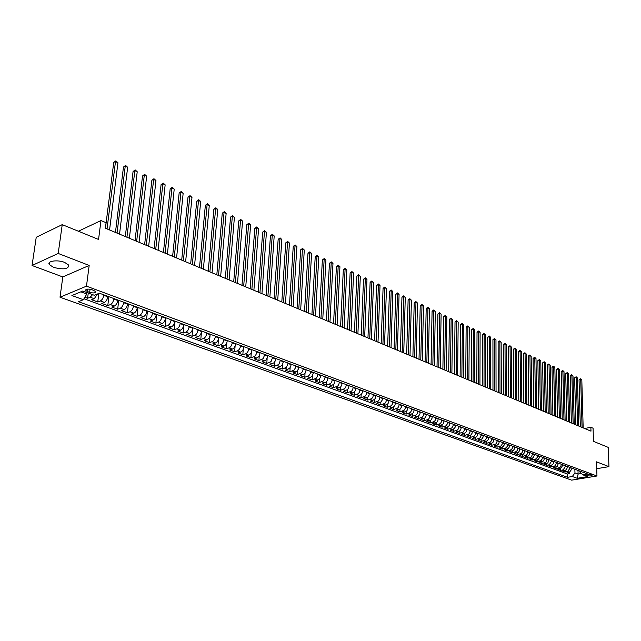 <?xml version="1.0" encoding="UTF-8"?>
<svg xmlns="http://www.w3.org/2000/svg" width="641" height="641" viewBox="0 0 641 641"><rect width="100%" height="100%" fill="white"/><g stroke="black" fill="none" stroke-linecap="round" stroke-linejoin="round"><path stroke-width="0.96" d="M64.637 262.409C57.434 259.461 46.593 261.063 49.357 264.637L53.572 267.385C63.571 269.861 68.635 269.116 68.763 265.126L64.637 262.409M591.691 474.973C589.151 474.532 587.541 474.685 586.86 475.446L587.252 475.702C589.792 476.151 591.395 475.991 592.084 475.229L591.691 474.973M60.014 297.224L571.628 480.149L596.963 475.999L86.479 286.158L60.014 297.224L62.81 276.944L89.171 265.446L58.195 253.451L32.05 265.494L62.81 276.944M32.05 265.494L36.233 237.282L62.241 224.638L98.554 239.454L100.974 220.552L78.394 231.225M596.731 468.699L608.95 466.64L608.261 447.386L593.478 441.361L593.069 428.212L590.874 427.283L584.656 428.5M58.195 253.451L62.241 224.638M84.852 297.272L87.585 298.265L88.266 293.049M97.52 293.955L94.267 298.706L91.671 299.756L97.761 301.967L98.834 293.418M107.848 296.326L107.792 296.807C107.287 299.579 106.15 301.446 104.387 302.4L101.791 303.433L107.784 305.613L108.874 296.703M117.816 300.012L117.76 300.493C117.263 303.249 116.125 305.1 114.362 306.045L111.758 307.063L117.672 309.21L118.729 300.349M127.639 303.65L127.583 304.13C127.094 306.871 125.965 308.706 124.202 309.635L121.59 310.637L127.423 312.76L128.44 303.946M137.318 307.239L137.27 307.712C136.789 310.436 135.668 312.255 133.897 313.177L131.285 314.162L137.038 316.253L138.023 307.496M146.869 310.773L146.821 311.246C146.356 313.954 145.235 315.765 143.464 316.67L140.844 317.64L146.525 319.699L147.47 310.997M156.292 314.258L156.244 314.731C155.787 317.423 154.673 319.218 152.895 320.115L150.274 321.069L155.875 323.104L156.797 314.451M165.586 317.704L165.538 318.168C165.09 320.845 163.976 322.623 162.205 323.513L159.577 324.45L165.098 326.461L165.987 317.856M174.753 321.093L174.705 321.566C174.264 324.218 173.158 325.989 171.379 326.862L168.759 327.791L174.2 329.77L175.065 321.213M183.791 324.442L183.751 324.907C183.318 327.551 182.22 329.306 180.441 330.171L177.813 331.085L183.182 333.04L184.015 324.53M192.717 327.751L192.669 328.208C192.252 330.836 191.154 332.575 189.375 333.432L186.739 334.33L192.044 336.261L192.845 327.799M201.514 331.012L201.474 331.469C201.066 334.081 199.968 335.804 198.189 336.653L195.553 337.535L200.793 339.442L201.562 331.028M210.2 334.225L210.16 334.682C209.759 337.278 208.67 338.993 206.891 339.826L204.255 340.7L209.423 342.582L210.056 335.419M218.773 337.398L218.741 337.855C218.341 340.435 217.259 342.134 215.48 342.959L212.844 343.824L217.94 345.675L218.501 339.129M227.235 340.531L227.202 340.988C226.818 343.552 225.728 345.243 223.949 346.06L221.313 346.901L226.345 348.736L226.85 342.615M235.592 343.624L235.551 344.073C235.175 346.629 234.093 348.303 232.314 349.113L229.678 349.946L234.646 351.757L235.111 345.98M243.836 346.677L243.796 347.126C243.428 349.666 242.354 351.332 240.575 352.125L237.931 352.951L242.835 354.729L243.268 349.257M251.969 349.69L251.937 350.138C251.576 352.662 250.503 354.313 248.724 355.106L246.088 355.915L250.927 357.678L251.32 352.462M260.006 352.67L259.974 353.111C259.621 355.619 258.555 357.261 256.777 358.039L254.132 358.84L258.916 360.579L259.276 355.603M267.938 355.603L266.311 359.865L262.081 361.732L266.8 363.447L267.137 358.68M275.774 358.511L275.342 360.763L274.156 362.734L269.925 364.585L274.588 366.283L274.901 361.708M283.514 361.372L281.904 365.578L277.681 367.405L282.28 369.08L282.569 364.681M291.158 364.2L290.734 366.436L289.556 368.383L285.333 370.186L289.884 371.844L290.149 367.605M298.698 366.997L298.281 369.216L297.112 371.147L292.897 372.942L297.384 374.568L297.632 370.49M306.158 369.761L305.749 371.964L304.579 373.887L300.365 375.658L304.804 377.269L305.028 373.326M313.521 372.485L311.959 376.588L307.744 378.342L312.127 379.937L312.335 376.131M320.796 375.177L320.396 377.365L319.242 379.256L315.027 380.986L319.362 382.565L319.555 378.887M327.984 377.837L327.591 380.017L326.437 381.892L322.231 383.606L326.509 385.169L326.694 381.603M335.083 380.474L334.698 382.629L333.552 384.504L329.346 386.194L333.576 387.733L333.745 384.28M342.102 383.07L341.725 385.217L340.579 387.076L336.381 388.75L340.555 390.273L340.716 386.924M349.041 385.634L348.664 387.773L347.526 389.624L343.328 391.282L347.462 392.781L347.606 389.536M355.891 388.174L355.523 390.305L354.385 392.14L350.194 393.782L354.281 395.265L354.409 392.108M362.67 390.681L362.301 392.797L361.171 394.624L356.981 396.25L361.019 397.716L361.139 394.648M369.36 393.165L369 395.265L367.878 397.075L363.695 398.686L367.686 400.136L367.798 397.156M375.979 395.617L375.626 397.708L374.504 399.511L370.33 401.098L374.272 402.532L374.376 399.631M382.525 398.037L382.172 400.12L381.05 401.907L376.884 403.485L380.778 404.904L380.874 402.075M388.991 400.433L388.646 402.5L387.533 404.279L383.366 405.841L387.22 407.243L387.308 404.495M395.385 402.796L395.04 404.856L393.935 406.626L389.776 408.173L393.582 409.559L393.662 406.875M401.707 405.144L401.37 407.187L400.264 408.95L396.114 410.48L399.88 411.851L399.952 409.23M407.956 407.46L407.628 409.495L406.53 411.242L402.38 412.756L406.106 414.11L406.17 411.562M414.142 409.743L413.814 411.77L412.716 413.509L408.573 415.015L412.259 416.354L412.323 413.862M420.256 412.011L419.927 414.03L418.837 415.753L414.703 417.243L418.349 418.565L418.405 416.129M426.305 414.246L425.977 416.257L424.895 417.972L420.76 419.446L424.366 420.752L424.414 418.373M432.282 416.466L431.962 418.461L430.88 420.167L426.754 421.626L430.319 422.924L430.367 420.592M438.196 418.653L437.883 420.64L436.801 422.339L432.683 423.781L436.217 425.063L436.249 422.788M444.045 420.817L443.74 422.796L442.667 424.486L438.548 425.912L442.042 427.186L442.074 424.959M449.838 422.964L449.525 424.927L448.46 426.61L444.357 428.028L447.803 429.278L447.835 427.098M455.559 425.079L455.254 427.042L454.197 428.709L450.094 430.111L453.507 431.353L453.532 429.222M461.224 427.178L460.927 429.125L459.861 430.784L455.775 432.178L459.148 433.404L459.172 431.313M466.832 429.254L466.536 431.193L465.478 432.843L461.392 434.221L464.733 435.439L464.749 433.388M472.377 431.313L472.08 433.236L471.031 434.878L466.952 436.241L470.262 437.45L470.27 435.439M477.857 433.34L477.577 435.263L476.527 436.89L472.457 438.244L475.726 439.438L475.734 437.466M483.29 435.351L483.01 437.266L481.96 438.885L477.898 440.223L481.135 441.401L481.143 439.47M488.666 437.338L488.386 439.245L487.344 440.856L483.29 442.186L486.495 443.348L486.495 441.457M493.979 439.309L493.706 441.2L492.665 442.803L488.618 444.125L491.791 445.279L491.791 443.412M499.243 441.256L498.97 443.139L497.937 444.734L493.899 446.04L497.039 447.186L497.031 445.359M504.451 443.187L504.187 445.062L503.153 446.649L499.123 447.947L502.232 449.077L502.224 447.274M509.611 445.094L509.347 446.961L508.321 448.54L504.291 449.822L507.368 450.943L507.36 449.181M514.715 446.985L514.451 448.844L513.433 450.415L509.411 451.689L512.455 452.794L512.447 451.056M519.771 448.86L519.506 450.711L518.489 452.266L514.475 453.532L517.495 454.629L517.479 452.915M524.771 450.711L524.514 452.554L523.497 454.1L519.49 455.35L522.479 456.44L522.463 454.757M529.722 452.546L529.466 454.373L528.456 455.919L524.458 457.161L527.415 458.235L527.399 456.584M534.626 454.365L533.368 457.722L529.378 458.948L532.302 460.014L532.286 458.387M539.482 456.16L539.233 457.97L538.232 459.501L534.249 460.719L537.142 461.776L537.118 460.174M544.289 457.938L544.041 459.741L543.039 461.264L539.065 462.473L541.933 463.515L541.909 461.937M549.049 459.701L547.807 463.01L543.84 464.212L546.685 465.246L546.661 463.691M553.76 461.448L553.52 463.235L552.526 464.741L548.568 465.927L551.38 466.952L551.356 465.422M558.431 463.179L557.205 466.456L553.247 467.634L556.035 468.643L556.011 467.137M563.046 464.885L560.386 468.892L557.886 469.316L560.651 470.326L560.619 468.835M567.63 466.584L566.42 469.829L562.477 470.991L565.218 471.984L565.186 470.518M100.974 220.552L106.086 222.707L105.388 228.228L590.994 431.153L590.874 427.283M87.352 291.527L89.66 292.376C93.634 293.322 95.661 293.033 95.741 291.511L91.871 289.66C87.881 288.706 85.854 288.995 85.774 290.525L87.352 291.527L87.665 289.099M579.873 471.119L579.897 472.08L582.741 474.781L587.597 473.979L99.395 293.193L94.291 295.269L82.777 291.03L71.896 295.549L83.386 299.7L78.434 301.719L567.541 477.305L572.301 476.511L574.961 472.906L578.094 474.06L581.395 473.507M582.741 474.781L587.645 476.583L577.229 478.298L572.301 476.511M570.354 467.593L567.702 471.56L565.218 471.984M572.165 468.259L570.362 467.938M565.803 465.903L563.143 469.893L560.651 470.326M561.204 464.204L560.971 465.983L559.986 467.473L556.035 468.643M556.564 462.49L555.338 465.767L551.38 466.952M551.877 460.751L549.193 464.805L546.685 465.246M547.15 458.996L545.908 462.313L541.933 463.515M542.366 457.225L542.126 459.036L541.124 460.558L537.142 461.776M537.543 455.439L537.294 457.257L536.293 458.788L532.302 460.014M532.671 453.636L531.413 457.001L527.415 458.235M527.743 451.817L527.495 453.652L526.477 455.198L522.479 456.44M522.776 449.974L522.519 451.817L521.502 453.371L517.495 454.629M517.752 448.115L517.487 449.966L516.47 451.528L512.455 452.794M512.68 446.232L512.415 448.099L511.39 449.67L507.368 450.943M507.552 444.333L507.287 446.208L506.262 447.787L502.232 449.077M502.376 442.418L502.103 444.301L501.078 445.888L497.039 447.186M497.144 440.479L496.871 442.37L495.838 443.965L491.791 445.279M491.863 438.524L491.583 440.423L490.541 442.026L486.495 443.348M486.519 436.545L486.239 438.452L485.197 440.071L481.135 441.401M481.127 434.55L480.838 436.465L479.797 438.091L475.726 439.438M475.67 432.531L475.382 434.454L474.332 436.088L470.262 437.45M470.165 430.488L469.869 432.427L468.819 434.069L464.733 435.439M464.597 428.428L464.3 430.367L463.243 432.026L459.148 433.404M458.964 426.345L458.668 428.3L457.602 429.959L453.507 431.353M453.275 424.238L452.971 426.201L451.905 427.868L447.803 429.278M447.53 422.107L447.218 424.078L446.152 425.76L442.042 427.186M441.713 419.959L441.401 421.938L440.327 423.629L436.217 425.063M435.84 417.78L435.519 419.775L434.446 421.474L430.319 422.924M429.895 415.576L429.574 417.579L428.492 419.294L424.366 420.752M423.893 413.357L423.565 415.368L422.483 417.091L418.349 418.565M417.82 411.105L417.491 413.133L416.402 414.855L412.259 416.354M411.674 408.83L411.346 410.865L410.248 412.604L406.106 414.11M405.465 406.53L405.128 408.573L404.03 410.328L399.88 411.851M399.191 404.207L398.846 406.258L397.74 408.021L393.582 409.559M392.837 401.859L392.492 403.918L391.379 405.689L387.22 407.243M386.411 399.479L386.058 401.554L384.953 403.333L380.778 404.904M379.913 397.067L379.56 399.159L378.446 400.954L374.272 402.532M373.342 394.64L372.982 396.731L371.86 398.542L367.686 400.136M366.692 392.172L366.332 394.279L365.202 396.098L361.019 397.716M359.97 389.688L359.601 391.803L358.463 393.63L354.281 395.265M353.159 387.164L352.79 389.295L351.653 391.13L347.462 392.781M346.276 384.616L345.892 386.755L344.754 388.606L340.555 390.273M339.305 382.036L338.921 384.191L337.775 386.05L333.576 387.733M332.254 379.424L331.862 381.587L330.716 383.462L326.509 385.169M325.123 376.78L324.723 378.959L323.569 380.842L319.362 382.565M317.896 374.104L317.495 376.291L316.334 378.19L312.127 379.937M310.589 371.395L310.18 373.599L309.018 375.514L304.804 377.269M303.185 368.655L302.776 370.875L301.607 372.798L297.384 374.568M295.693 365.883L295.277 368.11L294.099 370.049L289.884 371.844M288.113 363.078L286.503 367.261L282.28 369.08M280.429 360.234L278.819 364.449L274.588 366.283M272.657 357.349L271.031 361.596L266.8 363.447M264.781 354.433L263.147 358.704L258.916 360.579M256.809 351.484L256.777 351.925C256.416 354.441 255.342 356.084 253.564 356.869L250.927 357.678M248.732 348.488L248.692 348.936C248.331 351.468 247.258 353.127 245.479 353.912L242.835 354.729M240.551 345.459L240.511 345.908C240.143 348.456 239.061 350.122 237.282 350.923L234.646 351.757M232.258 342.39L232.226 342.847C231.842 345.403 230.76 347.085 228.981 347.895L226.345 348.736M223.869 339.281L223.829 339.738C223.437 342.31 222.355 344.001 220.576 344.826L217.94 345.675M215.36 336.132L215.32 336.589C214.927 339.177 213.838 340.884 212.059 341.717L209.423 342.582M206.747 332.943L206.698 333.4C206.298 336.004 205.2 337.727 203.421 338.56L200.793 339.442M198.013 329.706L197.965 330.171C197.556 332.783 196.458 334.522 194.68 335.371L192.044 336.261M189.159 326.429L189.119 326.894C188.694 329.53 187.589 331.277 185.818 332.134L183.182 333.04M180.193 323.112L180.145 323.577C179.712 326.221 178.607 327.984 176.828 328.857L174.2 329.77M171.099 319.747L171.051 320.212C170.61 322.88 169.504 324.65 167.726 325.532L165.098 326.461M161.885 316.334L161.836 316.806C161.388 319.482 160.274 321.269 158.495 322.159L155.875 323.104M152.542 312.872L152.486 313.345C152.029 316.037 150.915 317.84 149.137 318.745L146.525 319.699M143.071 309.363L143.015 309.843C142.55 312.552 141.429 314.362 139.65 315.276L137.038 316.253M133.464 305.805L133.408 306.286C132.927 309.018 131.806 310.845 130.035 311.766L127.423 312.76M123.721 302.199L123.665 302.68C123.176 305.428 122.046 307.271 120.284 308.209L117.672 309.21M113.85 298.546L113.786 299.026C113.289 301.791 112.151 303.642 110.388 304.595L107.784 305.613M103.826 294.836L103.77 295.317C103.257 298.097 102.119 299.972 100.357 300.933L97.761 301.967M92.608 294.644L90.181 297.216L87.585 298.265M83.947 298.77L567.469 474.011L569.737 473.627L569.705 472.185M572.173 468.603L569.512 472.225L567.029 472.641L569.737 473.627M80.854 291.831L86.815 294.019L83.386 299.7M87 292.584L86.815 294.019M89.171 265.446L86.479 286.158M608.95 466.64L596.515 461.824L596.963 475.999M577.998 470.422L578.094 474.06L577.229 478.298M574.865 469.26L574.961 472.906M567.469 474.011L567.541 477.305M596.683 467.057L596.651 466.055M107.039 228.917L115.492 161.588L117.944 162.734L109.563 229.975M105.436 228.252L113.729 162.51L115.869 160.851L117.944 162.734M113.729 162.51L115.869 160.851M117.055 233.108L125.235 166.155L127.647 167.285L119.538 234.141M115.444 232.427L123.465 167.061L125.588 165.41L127.647 167.285M123.465 167.061L125.588 165.41M126.934 237.234L134.834 170.65L137.214 171.764L129.378 238.252M125.307 236.553L133.064 171.54L135.179 169.913L137.214 171.764M133.064 171.54L135.179 169.913M136.669 241.296L144.305 175.089L146.653 176.187L139.081 242.306M135.035 240.615L142.526 175.971L144.634 174.344L146.653 176.187M142.526 175.971L144.634 174.344M146.268 245.311L153.648 179.464L155.963 180.546L148.648 246.304M144.626 244.622L151.869 180.329L153.96 178.719L155.963 180.546M151.869 180.329L153.96 178.719M155.739 249.269L162.87 183.783L165.154 184.848L158.079 250.246M154.088 248.58L161.083 184.632L162.87 183.783L163.159 183.038L165.154 184.848M161.083 184.632L163.159 183.038M165.074 253.171L171.956 188.037L174.216 189.095L167.389 254.132M163.415 252.474L170.177 188.879L171.956 188.037L172.237 187.292L174.216 189.095M170.177 188.879L172.237 187.292M174.288 257.017L180.93 192.244L183.158 193.286L176.571 257.97M172.621 256.32L179.143 193.069L180.93 192.244L181.195 191.499L183.158 193.286M179.143 193.069L181.195 191.499M183.374 260.815L189.784 196.386L191.98 197.42L185.626 261.752M181.699 260.118L187.997 197.204L189.784 196.386L190.032 195.641L191.98 197.42M187.997 197.204L190.032 195.641M192.332 264.565L198.518 200.481L200.689 201.498L194.56 265.486M190.657 263.86L196.731 201.29L198.518 200.481L198.758 199.736L200.689 201.498M196.731 201.29L198.758 199.736M201.178 268.259L207.139 204.519L209.278 205.521L203.373 269.172M199.495 267.553L205.352 205.312L207.139 204.519L207.364 203.774L209.278 205.521M205.352 205.312L207.364 203.774M209.903 271.904L215.648 208.501L217.764 209.495L212.067 272.81M208.213 271.199L213.862 209.286L215.648 208.501L215.865 207.756L217.764 209.495M213.862 209.286L215.865 207.756M218.517 275.502L224.054 212.443L226.137 213.413L220.656 276.391M216.818 274.797L222.259 213.213L224.054 212.443L224.254 211.69L226.137 213.413M222.259 213.213L224.254 211.69M227.018 279.051L232.346 216.321L234.406 217.291L229.125 279.933M225.32 278.346L230.552 217.091L232.346 216.321L232.531 215.576L234.406 217.291M230.552 217.091L232.531 215.576M235.407 282.561L240.535 220.159L242.562 221.113L237.49 283.426M233.701 281.848L238.74 220.913L240.535 220.159L240.704 219.406L242.562 221.113M238.74 220.913L240.704 219.406M243.692 286.022L248.612 223.941L250.623 224.887L245.743 286.88M241.977 285.301L246.825 224.687L248.612 223.941L248.78 223.196L250.623 224.887M246.825 224.687L248.78 223.196M251.865 289.436L256.6 227.683L258.579 228.613L253.892 290.285M250.142 288.722L254.806 228.412L256.6 227.683L256.753 226.93L258.579 228.613M254.806 228.412L256.753 226.93M259.934 292.809L264.477 231.377L266.432 232.29L261.937 293.642M258.211 292.088L262.682 232.098L264.477 231.377L264.621 230.624L266.432 232.29M262.682 232.098L264.621 230.624M267.906 296.142L272.265 235.023L274.196 235.928L269.877 296.967M266.175 295.421L270.47 235.736L272.265 235.023L272.393 234.269L274.196 235.928M270.47 235.736L272.393 234.269M275.766 299.427L279.949 238.62L281.856 239.518L277.721 300.244M274.044 298.706L278.154 239.325L279.949 238.62L280.069 237.875L281.856 239.518M278.154 239.325L280.069 237.875M283.538 302.672L287.545 242.178L289.428 243.059L285.469 303.481M281.808 301.951L285.75 242.875L287.545 242.178L287.657 241.425L289.428 243.059M285.75 242.875L287.657 241.425M291.214 305.877L295.044 245.695L296.903 246.569L293.113 306.67M289.476 305.156L293.249 246.376L295.044 245.695L295.14 244.942L296.903 246.569M293.249 246.376L295.14 244.942M298.794 309.042L302.456 249.165L304.291 250.022L300.669 309.827M297.047 308.321L300.661 249.838L302.456 249.165L302.544 248.412L304.291 250.022M300.661 249.838L302.544 248.412M306.278 312.175L309.779 252.594L311.59 253.443L308.129 312.952M304.531 311.446L307.984 253.259L309.779 252.594L309.851 251.841L311.59 253.443M307.984 253.259L309.851 251.841M313.665 315.26L317.007 255.983L318.801 256.825L315.5 316.029M311.919 314.531L315.22 256.64L317.007 255.983L317.079 255.23L318.801 256.825M315.22 256.64L317.079 255.23M320.973 318.313L324.154 259.333L325.932 260.158L322.784 319.074M319.226 317.583L322.367 259.982L324.154 259.333L324.218 258.579L325.932 260.158M322.367 259.982L324.218 258.579M328.192 321.333L331.221 262.634L332.975 263.459L329.979 322.078M326.437 320.596L329.426 263.275L331.221 262.634L331.269 261.889L332.975 263.459M329.426 263.275L331.269 261.889M335.315 324.306L338.2 265.903L339.93 266.72L337.086 325.051M333.568 323.577L336.413 266.536L338.2 265.903L338.24 265.158L339.93 266.72M336.413 266.536L338.24 265.158M342.366 327.255L345.098 269.14L346.805 269.941L344.113 327.984M340.603 326.517L343.312 269.765L345.098 269.14L345.13 268.387L346.805 269.941M343.312 269.765L345.13 268.387M349.321 330.163L351.917 272.329L353.608 273.122L351.052 330.884M347.566 329.426L350.13 272.946L351.917 272.329L351.941 271.584L353.608 273.122M350.13 272.946L351.941 271.584M356.204 333.04L358.656 275.486L360.322 276.271L357.91 333.753M354.441 332.302L356.869 276.095L358.656 275.486L358.672 274.741L360.322 276.271M356.869 276.095L358.672 274.741M362.998 335.876L365.314 278.611L366.964 279.38L364.689 336.581M361.244 335.139L363.535 279.212L365.314 278.611L365.322 277.857L366.964 279.38M363.535 279.212L365.322 277.857M369.721 338.688L371.9 281.695L373.535 282.457L371.387 339.385M367.958 337.951L370.121 282.288L371.9 281.695L371.9 280.942L373.535 282.457M370.121 282.288L371.9 280.942M376.363 341.461L378.406 284.74L380.025 285.501L378.014 342.15M374.6 340.724L376.628 285.325L378.406 284.74L378.406 283.995L380.025 285.501M376.628 285.325L378.406 283.995M382.925 344.201L384.848 287.753L386.443 288.506L384.56 344.882M381.163 343.464L383.07 288.338L384.848 287.753L384.832 287.008L386.443 288.506M383.07 288.338L384.832 287.008M389.416 346.917L391.21 290.742L392.789 291.479L391.026 347.59M387.653 346.18L389.432 291.31L391.21 290.742L391.186 289.996L392.789 291.479M389.432 291.31L391.186 289.996M395.834 349.601L397.508 293.682L399.071 294.419L397.428 350.266M394.071 348.856L395.729 294.251L397.508 293.682L397.476 292.945L399.071 294.419M395.729 294.251L397.476 292.945M402.179 352.246L403.726 296.599L405.272 297.328L403.75 352.911M400.409 351.508L401.955 297.16L403.726 296.599L403.694 295.854L405.272 297.328M401.955 297.16L403.694 295.854M408.453 354.874L409.879 299.483L411.41 300.196L410.008 355.523M406.682 354.128L408.109 300.036L409.879 299.483L409.839 298.738L411.41 300.196M408.109 300.036L409.839 298.738M414.655 357.462L415.969 302.336L417.483 303.041L416.193 358.103M412.884 356.725L414.198 302.881L415.969 302.336L415.921 301.59L417.483 303.041M414.198 302.881L415.921 301.59M420.784 360.026L421.994 305.156L423.485 305.853L422.307 360.659M419.014 359.289L420.224 305.693L421.994 305.156L421.93 304.411L423.485 305.853M420.224 305.693L421.93 304.411M426.85 362.558L427.948 307.944L429.422 308.633L428.356 363.191M425.079 361.82L426.185 308.473L427.948 307.944L427.884 307.207L429.422 308.633M426.185 308.473L427.884 307.207M432.851 365.066L433.837 310.701L435.303 311.39L434.342 365.69M431.081 364.328L432.074 311.23L433.837 310.701L433.765 309.964L435.303 311.39M432.074 311.23L433.765 309.964M438.781 367.541L439.662 313.433L441.112 314.114L440.255 368.158M437.018 366.804L437.907 313.954L439.662 313.433L439.59 312.696L441.112 314.114M437.907 313.954L439.59 312.696M444.654 370.001L445.431 316.133L446.865 316.806L446.112 370.61M442.883 369.256L443.668 316.646L445.431 316.133L445.351 315.396L446.865 316.806M443.668 316.646L445.351 315.396M450.455 372.421L451.136 318.801L452.546 319.466L451.897 373.022M448.692 371.684L449.381 319.314L451.136 318.801L451.048 318.072L452.546 319.466M449.381 319.314L451.048 318.072M456.2 374.825L456.777 321.445L458.179 322.103L457.626 375.418M454.429 374.088L455.022 321.95L456.777 321.445L456.68 320.716L458.179 322.103M455.022 321.95L456.68 320.716M461.881 377.196L462.361 324.066L463.747 324.715L463.291 377.789M460.11 376.459L460.607 324.562L462.361 324.066L462.265 323.328L463.747 324.715M460.607 324.562L462.265 323.328M467.505 379.544L467.89 326.654L469.26 327.295L468.9 380.129M465.735 378.807L466.135 327.142L467.89 326.654L467.778 325.916L469.26 327.295M466.135 327.142L467.778 325.916M473.066 381.868L473.354 329.218L474.717 329.851L474.444 382.445M471.295 381.131L471.608 329.698L473.354 329.218L473.242 328.48L474.717 329.851M471.608 329.698L473.242 328.48M478.571 384.167L478.763 331.75L480.109 332.375L479.933 384.744M476.8 383.43L477.024 332.23L478.763 331.75L478.651 331.02L480.109 332.375M477.024 332.23L478.651 331.02M484.011 386.443L484.123 334.257L485.453 334.882L485.365 387.012M482.248 385.706L482.385 334.73L484.123 334.257L484.003 333.528L485.453 334.882M482.385 334.73L484.003 333.528M489.403 388.694L489.42 336.741L490.742 337.358L490.742 389.255M487.633 387.957L487.681 337.206L489.42 336.741L489.299 336.012L490.742 337.358M487.681 337.206L489.299 336.012M494.732 390.922L494.668 339.201L495.974 339.81L496.054 391.475M492.969 390.185L492.937 339.658L494.668 339.201L494.54 338.472L495.974 339.81M492.937 339.658L494.54 338.472M500.012 393.133L499.86 341.629L501.15 342.238L501.318 393.678M498.249 392.396L498.129 342.086L499.86 341.629L499.724 340.9L501.15 342.238M498.129 342.086L499.724 340.9M505.236 395.313L505.004 344.041L506.278 344.634L506.534 395.858M503.473 394.576L503.273 344.489L505.004 344.041L504.86 343.312L506.278 344.634M503.273 344.489L504.86 343.312M510.404 397.476L510.092 346.42L511.358 347.013L511.686 398.013M508.642 396.739L508.369 346.869L510.092 346.42L509.948 345.699L511.358 347.013M508.369 346.869L509.948 345.699M515.524 399.615L515.132 348.784L516.382 349.369L516.79 400.144M513.762 398.878L513.409 349.225L515.132 348.784L514.979 348.055L516.382 349.369M513.409 349.225L514.979 348.055M520.588 401.731L520.115 351.116L521.357 351.701L521.846 402.252M518.825 400.994L518.401 351.556L520.115 351.116L519.963 350.395L521.357 351.701M518.401 351.556L519.963 350.395M525.604 403.822L525.059 353.431L526.285 354.008L526.846 404.343M523.841 403.093L523.336 353.864L525.059 353.431L524.899 352.71L526.285 354.008M523.336 353.864L524.899 352.71M530.564 405.897L529.947 355.723L531.165 356.292L531.798 406.41M528.809 405.168L528.232 356.148L529.947 355.723L529.787 355.002L531.165 356.292M528.232 356.148L529.787 355.002M535.483 407.948L534.786 357.99L535.996 358.551L536.701 408.461M533.729 407.219L533.08 358.415L534.786 357.99L534.626 357.269L535.996 358.551M533.08 358.415L534.626 357.269M540.347 409.984L539.586 360.234L540.78 360.795L541.557 410.488M538.592 409.254L537.879 360.659L539.586 360.234L539.418 359.521L540.78 360.795M537.879 360.659L539.418 359.521M545.162 412.003L544.337 362.461L545.515 363.014L546.364 412.5M543.416 411.266L542.631 362.878L544.337 362.461L544.161 361.74L545.515 363.014M542.631 362.878L544.161 361.74M549.938 413.99L549.033 364.665L550.202 365.21L551.124 414.487M548.183 413.261L547.334 365.074L549.033 364.665L548.856 363.952L550.202 365.21M547.334 365.074L548.856 363.952M554.657 415.969L553.696 366.844L554.85 367.389L555.835 416.458M552.911 415.24L551.997 367.253L553.696 366.844L553.512 366.131L554.85 367.389M551.997 367.253L553.512 366.131M559.337 417.924L558.303 369.008L559.449 369.545L560.498 418.405M557.59 417.195L556.612 369.408L558.303 369.008L558.119 368.295L559.449 369.545M556.612 369.408L558.119 368.295M563.976 419.855L562.878 371.147L564.008 371.676L565.122 420.336M562.229 419.126L561.179 371.54L562.878 371.147L562.686 370.434L564.008 371.676M561.179 371.54L562.686 370.434M568.559 421.778L567.397 373.262L568.527 373.791L569.705 422.251M566.82 421.049L565.707 373.655L567.397 373.262L567.205 372.557L568.527 373.791M565.707 373.655L567.205 372.557M573.11 423.677L571.884 375.362L572.998 375.89L574.24 424.15M571.363 422.948L570.194 375.754L571.884 375.362L571.684 374.656L572.998 375.89M570.194 375.754L571.684 374.656M577.605 425.56L576.323 377.445L577.429 377.966L578.727 426.025M575.866 424.831L574.64 377.829L576.323 377.445L576.123 376.74L577.429 377.966M574.64 377.829L576.123 376.74M582.068 427.419L580.722 379.504L581.82 380.017L583.174 427.884M580.329 426.698L579.039 379.889L580.722 379.504L580.522 378.799L581.82 380.017M579.039 379.889L580.522 378.799M567.638 466.928L565.811 466.255M563.054 465.238L561.212 464.549M558.431 463.523L556.572 462.834M553.768 461.8L551.885 461.103M549.049 460.054L547.15 459.349M544.289 458.291L542.374 457.586M539.482 456.512L537.551 455.799M534.626 454.717L532.671 453.996M529.722 452.907L527.751 452.169M524.771 451.072L522.776 450.335M519.771 449.221L517.752 448.476M514.715 447.354L512.68 446.601M509.611 445.463L507.56 444.702M504.459 443.556L502.376 442.787M499.243 441.625L497.144 440.848M493.979 439.678L491.863 438.893M488.666 437.715L486.519 436.922M483.29 435.728L481.127 434.927M477.857 433.717L475.67 432.907M472.369 431.681L470.157 430.864M466.824 429.63L464.589 428.805M461.224 427.563L458.964 426.722M455.559 425.464L453.275 424.622M449.83 423.348L447.522 422.491M444.045 421.201L441.705 420.344M438.188 419.038L435.832 418.164M432.274 416.85L429.887 415.969M426.297 414.639L423.885 413.749M420.248 412.403L417.812 411.498M414.134 410.136L411.666 409.23M407.948 407.852L405.457 406.931M401.699 405.537L399.175 404.607M395.377 403.197L392.821 402.26M388.975 400.833L386.403 399.88M382.509 398.438L379.905 397.476M375.963 396.018L373.326 395.04M369.344 393.574L366.676 392.58M362.654 391.098L359.954 390.097M355.875 388.59L353.143 387.581M349.025 386.05L346.26 385.033M342.086 383.486L339.289 382.453M335.067 380.89L332.238 379.841M327.96 378.262L325.099 377.204M320.772 375.602L317.872 374.528M313.497 372.91L310.565 371.828M306.134 370.186L303.161 369.088M298.674 367.429L295.669 366.315M291.126 364.633L288.081 363.511M283.482 361.804L280.397 360.667M275.75 358.944L272.625 357.79M267.914 356.043L264.749 354.874M259.974 353.111L256.777 351.925M251.937 350.138L248.692 348.936M243.796 347.126L240.511 345.908M235.551 344.073L232.226 342.847M227.202 340.988L223.829 339.738M218.741 337.855L215.32 336.589M210.16 334.682L206.698 333.4M201.474 331.469L197.965 330.171M192.669 328.208L189.119 326.894M183.751 324.907L180.145 323.577M174.705 321.566L171.051 320.212M165.538 318.168L161.836 316.806M156.244 314.731L152.486 313.345M146.821 311.246L143.015 309.843M137.27 307.712L133.408 306.286M127.583 304.13L123.665 302.68M117.76 300.493L113.786 299.026M107.792 296.807L103.77 295.317M94.267 298.706L90.181 297.216M569.512 472.225L567.702 471.56M564.969 470.566L563.143 469.893M560.386 468.892L558.535 468.21M555.755 467.193L553.888 466.512M551.076 465.486L549.193 464.805M546.348 463.763L544.449 463.066M541.581 462.025L539.658 461.32M536.765 460.262L534.826 459.557M531.902 458.491L529.939 457.77M526.982 456.696L525.011 455.975M522.022 454.886L520.027 454.157M517.015 453.051L514.995 452.314M511.951 451.208L509.907 450.463M506.831 449.341L504.771 448.588M501.671 447.45L499.587 446.689M496.446 445.543L494.347 444.774M491.174 443.62L489.051 442.843M485.846 441.673L483.699 440.888M480.462 439.71L478.29 438.917M475.021 437.723L472.826 436.922M469.524 435.712L467.305 434.902M463.964 433.685L461.728 432.867M458.355 431.633L456.088 430.808M452.674 429.566L450.391 428.733M446.937 427.467L444.63 426.626M441.144 425.352L438.805 424.502M435.279 423.212L432.915 422.347M429.35 421.049L426.962 420.175M423.364 418.861L420.945 417.98M417.307 416.65L414.863 415.761M411.177 414.415L408.71 413.509M404.984 412.155L402.492 411.242M398.726 409.863L396.194 408.942M392.388 407.556L389.832 406.618M385.986 405.216L383.398 404.271M379.504 402.852L376.892 401.891M372.95 400.457L370.306 399.487M366.315 398.037L363.647 397.059M359.609 395.585L356.909 394.6M352.822 393.109L350.09 392.108M345.956 390.601L343.191 389.592M339.009 388.061L336.213 387.044M331.982 385.497L329.145 384.464M324.867 382.901L321.998 381.852M317.664 380.273L314.763 379.216M310.38 377.613L307.44 376.539M303.001 374.921L300.028 373.831M295.533 372.189L292.52 371.091M287.977 369.432L284.925 368.319M280.317 366.636L277.233 365.506M272.569 363.808L269.444 362.662M264.725 360.939L261.552 359.785M256.777 358.039L253.564 356.869M248.724 355.106L245.479 353.912M240.575 352.125L237.282 350.923M232.314 349.113L228.981 347.895M223.949 346.06L220.576 344.826M215.48 342.959L212.059 341.717M206.891 339.826L203.421 338.56M198.189 336.653L194.68 335.371M189.375 333.432L185.818 332.134M180.441 330.171L176.828 328.857M171.379 326.862L167.726 325.532M162.205 323.513L158.495 322.159M152.895 320.115L149.137 318.745M143.464 316.67L139.65 315.276M133.897 313.177L130.035 311.766M124.202 309.635L120.284 308.209M114.362 306.045L110.388 304.595M104.387 302.4L100.357 300.933M90.069 289.203L89.66 292.376M49.694 262.281L49.357 264.637M85.886 289.652L85.774 290.525"/></g></svg>
